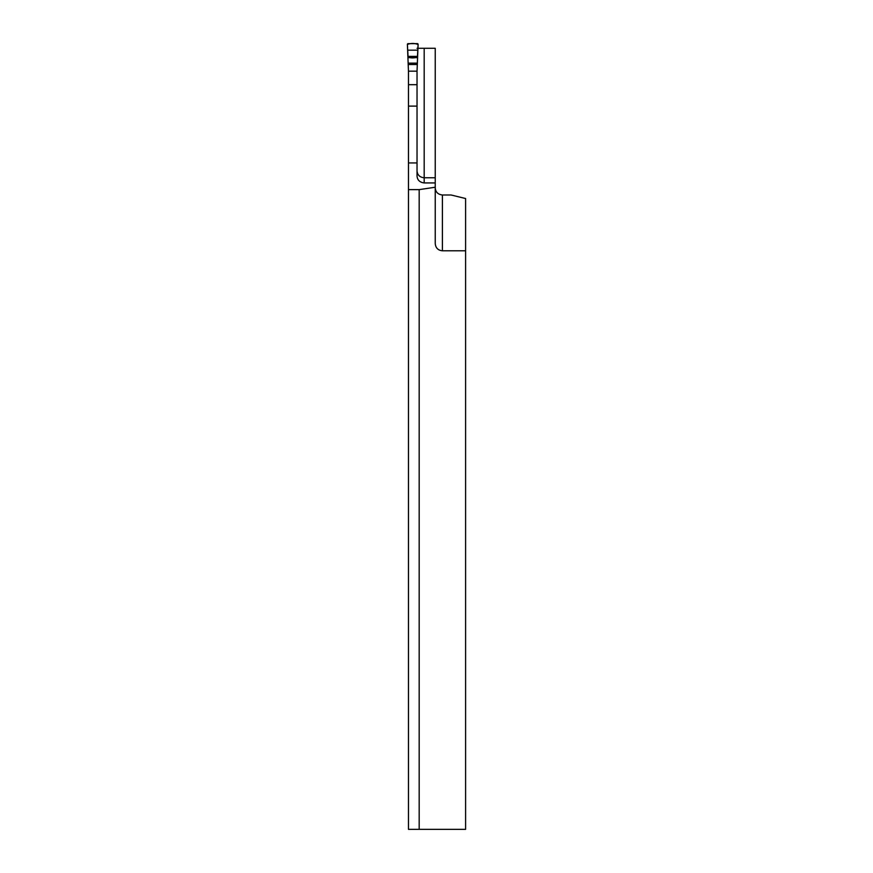 <?xml version="1.0" encoding="UTF-8"?>
<svg xmlns="http://www.w3.org/2000/svg" width="873" height="873" viewBox="0 0 873 873"><rect width="100%" height="100%" fill="white"/><g stroke="black" fill="none" stroke-linecap="round" stroke-linejoin="round"><path stroke-width="1.31" d="M435.245 187.848C435.562 192.071 437.94 194.461 442.393 194.995L451.112 194.995L465.604 198.531L465.604 829.35L419.182 829.35L419.182 189.627L408.466 189.627L408.466 829.35L419.182 829.35M408.466 84.681L417.032 84.681L417.032 71.16L408.466 71.16L408.466 189.627M417.032 170.89C417.425 175.037 419.804 177.328 424.18 177.765L435.245 177.765L435.245 48.288L417.032 48.288M417.032 84.681L417.032 175.789C417.25 179.947 419.629 182.326 424.18 182.937L435.245 182.937L435.245 187.226L419.182 189.627M435.245 177.765L435.245 182.937M442.393 194.995L442.393 250.791C438.06 250.355 435.682 247.976 435.245 243.643L435.245 187.226M442.393 250.791L465.604 250.791M417.032 71.16L418.102 44.436A0.753 0.709 106.1 0 0 417.403 43.65L408.095 43.65A0.753 0.709 -106.1 0 0 407.396 44.436L408.466 71.16M407.396 44.436C411.03 43.104 414.599 43.137 418.102 44.501L417.469 56.505C416.879 58.316 408.073 58.513 408.029 56.287L407.396 44.436M424.18 48.288L424.18 182.937M408.466 162.935L417.032 162.935M408.466 106.102L417.032 106.102M407.8 50.176L417.698 50.176M408.029 56.396L417.469 56.396M408.084 57.651L417.414 57.651M408.466 63.129L417.032 63.129M408.466 64.515L417.032 64.515"/></g></svg>
